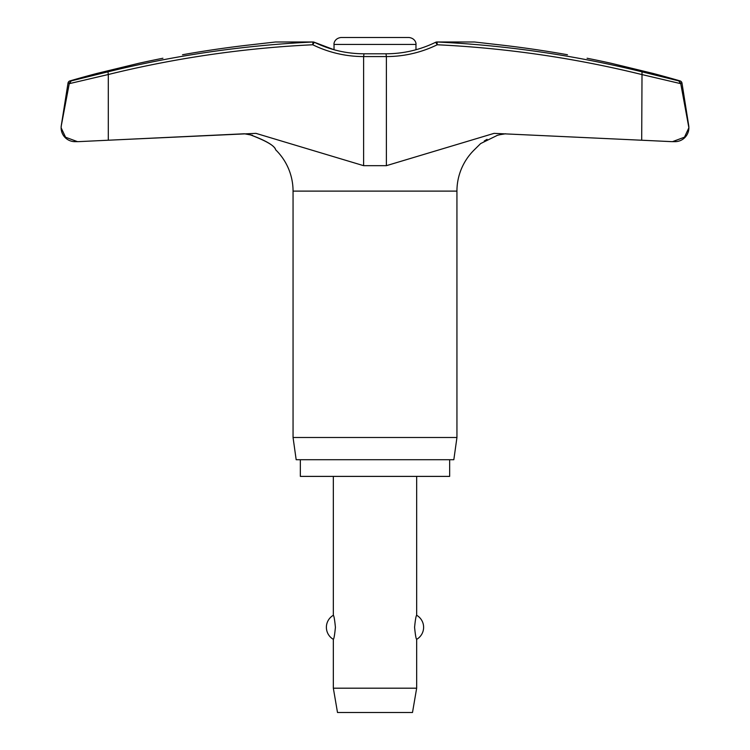 <?xml version="1.0" encoding="UTF-8"?>
<svg xmlns="http://www.w3.org/2000/svg" width="750" height="750" viewBox="0 0 750 750"><rect width="100%" height="100%" fill="white"/><g stroke="black" fill="none" stroke-linecap="round" stroke-linejoin="round"><path stroke-width="1.12" d="M252.544 135.291L244.331 133.772L108.3 140.222L255.928 133.359L363.619 165.675L386.381 165.675L494.072 133.359L672.469 141.666L684.478 137.184L688.884 127.772A13.884 13.884 0 0 0 688.716 125.606L681.994 83.128A2.775 2.775 0 0 0 680.025 80.897A1092.591 1092.591 0 0 0 652.847 73.378L611.184 63.291A1092.591 1092.591 0 0 0 587.081 58.237M672.469 141.666L675 141.666A13.884 13.884 0 0 0 688.884 127.772L680.653 83.128L678.75 80.897L642.019 71.822A1089.263 1080.084 90 0 0 437.034 42L474.534 42L500.184 44.925A1092.141 1090.453 90 0 1 567.469 54.741C592.8 59.25 592.8 59.25 567.469 54.741C592.8 59.25 592.8 59.25 567.469 54.741M162.919 58.237A1092.591 1092.591 0 0 0 138.816 63.291L97.153 73.378A1092.591 1092.591 0 0 0 69.975 80.897A2.775 2.775 0 0 0 68.006 83.128L61.284 125.606A13.884 13.884 0 0 0 61.116 127.772L61.116 127.772A13.884 13.884 0 0 0 75 141.666L78.338 141.647M61.284 125.606L61.116 127.772L65.569 137.231L77.531 141.666M182.531 54.741C157.2 59.25 157.2 59.25 182.531 54.741A1092.141 1090.453 -90 0 1 249.816 44.925L275.466 42L312.966 42L312.759 44.766L314.325 42.272A2.775 2.775 0 0 0 313.125 41.991A2.775 1.734 90 0 0 312.966 42A1089.263 1080.084 -90 0 0 107.981 71.822L71.25 80.897L69.262 83.662L108.3 74.513L107.981 71.822M108.3 140.222L78.366 141.647L108.3 140.222L108.3 74.513A1086.488 1077.338 90 0 1 312.759 44.766A117.328 116.344 -90 0 0 363.619 56.569L363.984 53.794L386.016 53.794C403.425 53.747 419.972 49.903 435.656 42.272L437.241 44.766L437.034 42A2.775 1.734 90 0 0 436.875 41.991A2.775 2.775 0 0 0 435.656 42.272L435.675 42.272A2.775 2.775 0 0 1 436.875 41.991L474.337 41.991L436.875 41.991M688.697 125.709L688.884 127.697M386.016 53.794L386.381 56.569A117.328 116.344 90 0 0 437.241 44.766A1086.488 1077.338 -90 0 1 641.7 74.513L680.737 83.662L688.716 125.606M449.653 459.722L449.653 476.391L300.347 476.391L300.347 459.722M474.647 149.428L474.309 149.831A57.75 57.75 0 0 0 456.938 191.109L456.947 437.503L293.053 437.503L293.053 191.109A57.75 57.75 0 0 0 275.691 149.831M456.947 437.503L453.825 459.722L296.175 459.722L293.053 437.503M61.322 125.606L69.347 83.128L71.25 80.897L97.153 74.484M363.984 53.794C346.575 53.747 330.028 49.903 314.344 42.272L314.363 42.291A2.775 2.775 0 0 0 313.125 41.991L275.663 41.991L313.125 41.991M252.544 44.616L263.034 43.416M270.075 42.619L271.022 42.506M671.634 141.647L641.7 140.222L642.019 71.822M652.847 74.484L678.75 80.897L680.737 83.662M478.978 42.506L479.531 42.572M481.5 42.797L486.928 43.416M498.019 135.15L497.1 135.384M487.087 139.322L484.275 140.972M505.669 133.772L500.184 134.653L505.669 133.772M474.309 149.831L480.628 143.578L497.456 135.291L500.184 134.653M249.816 134.653C265.819 140.503 274.444 145.556 275.691 149.822C274.931 145.931 266.306 140.878 249.816 134.653L244.331 133.772M314.344 42.272L334.031 49.734L334.031 44.447C333.694 43.931 334.35 38.372 340.969 37.5L409.031 37.5C415.65 38.372 416.306 43.931 415.969 44.447L415.969 49.734M333.337 476.391L333.337 615.281C333.984 615.797 334.678 619.8 335.419 627.309C334.678 634.809 333.984 638.822 333.337 639.338L333.337 688.191L337.5 712.5L412.5 712.5L416.663 688.191L416.663 639.338C416.016 638.822 415.322 634.809 414.581 627.309C415.322 619.8 416.016 615.797 416.663 615.281L416.663 476.391M333.337 688.191L416.663 688.191M680.653 83.128L681.994 83.128M456.947 191.109L293.053 191.109M68.006 83.128L69.347 83.128M334.031 44.447L415.969 44.447M680.025 80.897L678.75 80.897M71.25 80.897L69.975 80.897M363.619 165.675L363.619 56.569L386.381 56.569L386.381 165.675M416.663 639.338A13.884 13.884 0 0 0 416.663 615.281M333.337 615.281A13.884 13.884 0 0 0 333.337 639.338"/></g></svg>
